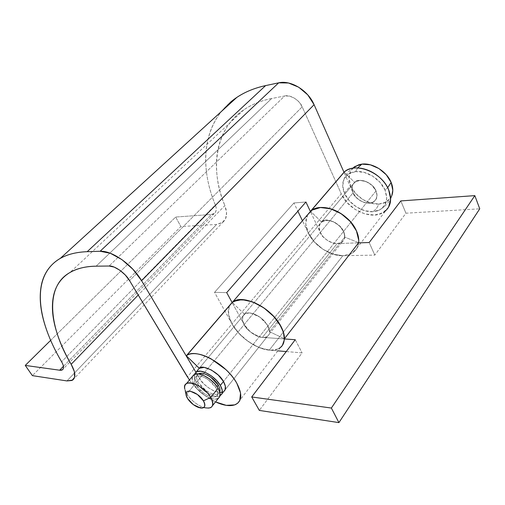 <?xml version="1.0" encoding="UTF-8"?>
<svg xmlns="http://www.w3.org/2000/svg" width="505" height="505" viewBox="0 0 505 505"><rect width="100%" height="100%" fill="white"/><g stroke="black" fill="none" stroke-linecap="round" stroke-linejoin="round"><path stroke-width="0.38" stroke-dasharray="2.52 1.89" d="M267.599 336.134C271.248 333.363 270.074 328.237 264.083 320.751C256.704 312.993 246.642 311.572 244.458 314.173L232.287 302.438L244.433 314.192C246.042 312.98 248.283 312.645 251.168 313.182L259.955 317.178L267.094 324.551C268.875 327.341 269.695 329.879 269.563 332.157C269.411 334.436 268.363 335.989 266.4 336.835C264.437 337.668 261.988 337.637 259.04 336.74L250.505 332.025L244.161 324.589C246.061 330.901 262.644 341.298 267.599 336.134L223.753 391.482C219.088 396.204 201.886 384.823 199.608 378.491L353.077 192.822L343.993 172.287L353.077 192.822L320.29 232.483L310.398 211.519L320.29 232.483L323.232 236.845L327.448 240.468L332.334 242.823L337.17 243.549L262.417 337.39C256.793 337.454 246.945 330.529 244.161 324.589L320.29 232.483C322.512 238.196 331.627 244.199 337.17 243.549L358.512 242.867L337.17 243.549L332.334 242.823L327.448 240.468L323.232 236.845L320.29 232.483L244.161 324.589C241.756 320.277 241.857 316.805 244.458 314.173C249.52 310.127 262.316 316.111 267.921 325.959L269.575 331.734L284.435 338.748L269.575 331.734L267.921 325.959L264.469 321.155L259.684 316.982L254.324 314.104L249.243 312.955L245.234 313.693L242.88 316.18L242.514 320.006L244.161 324.589L247.551 329.247L252.191 333.3L257.399 336.16L262.417 337.39L337.17 243.549L341.228 242.526L343.886 239.881L344.719 235.993L343.558 231.454C345.47 235.942 345.073 239.376 342.371 241.75C337.062 247.475 321.609 238.669 320.29 232.483L319.053 227.357L320.385 223.109L324.058 220.622L329.361 220.439L335.213 222.623L340.376 226.745L343.772 231.94L344.694 237.104L269.575 331.734L344.694 237.104C346.165 227.559 327.909 215.124 321.508 221.941C318.712 224.858 318.301 228.374 320.29 232.483L353.077 192.822C354.169 198.919 369.105 207.082 374.508 201.186C377.241 198.718 377.74 195.296 376.01 190.909C372.766 181.554 357.243 177.735 354.624 182.305L321.483 221.966L310.55 211.343L321.508 221.941C324.014 217.434 339.947 221.884 343.558 231.454L339.328 225.678L333.104 221.569L326.571 220.224L321.483 221.966L354.592 182.33L344.12 172.136M310.809 211.014C304.988 216.336 304.161 223.671 308.334 233.013L231.997 323.894C226.89 314.142 227.067 306.889 232.527 302.135M258.958 347.484L248.378 341.62L238.947 333.369L231.997 323.894L308.334 233.013C314.097 245.525 330.131 256.174 342.832 255.726L269.279 350.129C256.3 349.226 239.016 336.961 231.997 323.894L228.531 314.508L229.131 306.573L232.085 302.476M358.67 242.659L344.694 237.104L358.67 242.659M307.577 214.808L305.752 223.885L308.334 233.013L314.356 241.895L322.947 249.281L332.909 254.135L342.832 255.726L374.792 255.107L405.944 213.205L479.75 208.824L405.944 213.205L374.792 255.107L342.832 255.726L269.279 350.129L277.845 350.849L269.279 350.129L258.983 347.497M286.247 351.556L302.097 352.894L259.336 410.42L302.097 352.894L286.247 351.556M284.429 338.95L262.417 337.39L284.429 338.95M405.944 213.205L400.825 200.921L405.944 213.205M295.255 339.713L302.097 352.894L295.255 339.713M369.18 242.526L374.792 255.107L369.18 242.526M189.432 380.038L194.936 386.748L204.847 395.516L215.502 401.892C203.597 395.958 194.236 387.644 187.424 376.957L231.997 323.894C241.093 341.374 268.022 355.659 279.246 348.298M344.183 172.192L354.592 182.33L359.661 180.411L366.043 181.497L372.034 185.341L376.01 190.909L223.475 381.49L376.01 190.909C372.898 182.955 361.056 177.747 355.413 181.731C351.922 184.262 351.145 187.961 353.077 192.822L355.823 197.045L359.863 200.485L364.597 202.638L369.332 203.174L373.359 202L376.061 199.267L377.001 195.372L376.01 190.909L377.001 195.372L376.061 199.267L373.359 202L369.332 203.174L364.597 202.638L359.863 200.485L355.823 197.045L353.077 192.822C356.265 200.674 367.956 205.851 373.675 201.804C377.058 199.349 377.835 195.719 376.01 190.909L373.22 186.572L369.073 183.05L364.219 180.891L359.421 180.43L355.432 181.718L352.844 184.54L352.023 188.434L353.077 192.822L199.608 378.491L203.281 383.308L208.167 387.613L213.546 390.788L218.633 392.353L222.68 392.05L223.747 391.489M50.658 340.345L175.639 217.036L180.891 226.556L32.396 375.638L180.891 226.556L216.62 224.435L66.938 380.928L216.62 224.435L222.926 222.194C227.004 218.602 227.654 213.053 224.87 205.554L138.219 295.04L224.87 205.554L226.568 212.725L225.583 218.722L222.099 222.781L216.62 224.435L180.891 226.556L175.639 217.036L50.658 340.345M96.114 266.179L271.627 98.526C261.35 100.508 252.09 104.276 243.846 109.825C213.804 129.381 210.339 172.546 224.87 205.554C220.092 193.8 217.333 182.172 216.594 170.665C215.856 159.132 217.396 148.369 221.222 138.376C225.06 128.365 231.246 119.862 239.774 112.861C248.34 105.861 258.958 101.082 271.627 98.526L284.668 95.975L109.086 266.028L284.668 95.975L271.627 98.526L96.114 266.179M388.579 207.214L382.872 212.763L374.508 215.067L364.793 213.868L355.135 209.43L346.91 202.41L341.266 193.806L302.192 106.839L129.57 280.635L302.192 106.839C299.774 100.268 290.104 94.296 284.668 95.975L289.535 96.108L294.592 98.222L299.048 101.997L302.192 106.839L341.266 193.806L308.334 233.013L302.463 220.761L308.334 233.013L341.266 193.806C347.876 209.758 371.497 220.439 383.541 212.371M262.335 348.709L253.478 344.839L244.944 339.013L237.546 331.798L231.997 323.894L214.543 292.351L226.701 292.61L214.543 292.351L293.929 202.947L305.916 202.013L293.929 202.947L297.881 211.204L293.929 202.947L214.543 292.351L231.997 323.894L187.424 376.957M356.442 230.88C360.545 241.182 359.036 248.681 351.934 253.377C339.928 261.009 315.593 249.325 308.334 233.013L314.356 241.895L322.947 249.281L332.909 254.135L342.832 255.726L351.265 253.744L356.896 248.378L358.651 242.861M244.433 314.192L199.254 368.271L244.433 314.192M195.889 372.217L199.608 378.491L195.889 372.217M244.161 324.589L232.104 302.508L244.161 324.589M235.734 98.166C203.13 120.903 198.421 164.586 215.345 204.98L61.61 361.788L215.345 204.98C210.023 192.096 206.88 179.307 205.926 166.606C204.967 153.873 206.513 141.937 210.56 130.789C213.16 123.706 216.79 117.255 221.442 111.441M63.422 366.333L211.343 214.48L214.309 213.445C216.456 211.469 216.803 208.647 215.345 204.98C216.399 207.549 216.538 209.739 215.768 211.551C214.997 213.35 213.52 214.322 211.343 214.48L175.639 217.036L211.343 214.48L63.422 366.333M262.366 348.715L270.655 350.205L277.573 349.119M277.592 349.113L280.426 347.497M391.817 195.561L391.028 197.209L386.173 201.994L379.059 204.039L370.784 203.098L362.565 199.368L355.577 193.415L350.811 186.093C355.217 196.521 368.404 204.967 379.059 204.039L376.402 208.622L373.05 211.709C362.356 212.561 349.075 204.007 344.593 193.529C345.666 191.117 347.743 188.636 350.811 186.093L348.968 178.435L350.369 171.561L353.803 167.288C348.62 171.965 347.617 178.233 350.811 186.093C347.743 188.636 345.666 191.117 344.593 193.529C342.321 188.302 342.087 183.561 343.899 179.307C346.007 174.875 349.902 172.306 355.57 171.586C366.302 170.172 380.663 179.136 385.056 190.158L387.67 187.683L385.056 190.158C388.616 200.466 386.098 207.372 377.488 210.882L373.05 211.709L376.402 208.622L379.059 204.039C385.321 203.483 389.563 200.668 391.804 195.599M219.883 395.838C214.568 398.603 201.306 390.857 196.458 382.304L203.61 373.649L196.458 382.304L200.157 387.127L205.049 391.457L210.44 394.651L215.54 396.242L220.022 395.775M198.692 373.719C196.041 375.202 195.94 378.15 198.396 382.556C202.429 389.69 213.501 396.154 217.92 393.849L219.643 392.158C218.848 393.9 217.074 394.582 214.328 394.19C211.582 393.793 208.666 392.461 205.573 390.201L198.396 382.556C196.704 379.716 196.199 377.387 196.887 375.587L198.219 373.921M216.064 387.922C218.444 392.297 218.33 395.188 215.73 396.602C211.317 398.887 200.232 392.391 196.18 385.246L203.376 392.909C206.476 395.181 209.392 396.52 212.138 396.924C214.884 397.328 216.658 396.659 217.44 394.916C218.223 393.161 217.762 390.832 216.064 387.922L208.704 380.057C205.503 377.74 202.537 376.408 199.784 376.073C197.051 375.745 195.34 376.477 194.646 378.283C193.964 380.082 194.475 382.405 196.18 385.246C193.712 380.839 193.8 377.898 196.445 376.421C200.763 374.117 212.049 380.675 216.064 387.922M210.434 407.756C205.163 410.413 191.818 402.491 186.863 393.913L194.242 384.987C199.109 393.547 212.39 401.33 217.693 398.597M184.83 389.147L186.863 393.913L187.5 398.432L186.863 393.913C191.136 400.332 196.723 404.852 203.616 407.472M355.57 171.586L357.679 167.931L355.57 171.586L348.551 173.941L344.056 178.966L342.693 185.846L344.593 193.529L349.416 200.902L356.467 206.911L364.736 210.705L373.05 211.709L380.177 209.714L385.018 204.954L386.761 198.086L385.056 190.158L380.113 182.425L372.715 176.15L364.067 172.344L355.57 171.586M194.551 374.375C191.37 376.156 191.269 379.691 194.242 384.987L186.863 393.913M218.457 398.167L217.396 398.716L213.356 398.982L208.256 397.372L202.858 394.159L197.947 389.822L194.242 384.987L192.285 380.36L192.487 376.383M194.633 373.94L194.52 377.677L196.458 382.304C193.503 377.014 193.617 373.473 196.805 371.674M244.458 314.173L354.624 182.305L244.458 314.173M280.433 347.484L237.274 403.552M225.097 389.784L342.371 241.75M72.594 380.139L222.793 222.295M243.846 109.825L70.043 272.466M354.018 251.894L385.637 210.819M214.309 213.445L63.125 369.022M377.222 210.964C383.257 208.401 387.733 204.209 390.655 198.402M221.985 393.711L220.647 395.396M218.558 393.483L216.361 396.242M212.504 405.679L211.191 407.333M198.288 407.39L202.922 407.226M343.892 179.325C345.673 174.9 348.494 171.227 352.351 168.298M186.364 396.072L185.979 394.222M198.086 374.053L195.839 376.755"/><path stroke-width="0.76" d="M232.527 302.135C242.413 293.342 271.961 307.873 281.134 326.716C283.4 331.091 284.498 335.105 284.435 338.748L358.67 242.659C359.036 238.979 358.298 235.052 356.442 230.88C349.056 212.876 321.369 201.211 310.809 211.014M232.085 302.476L233.828 301.302L242.053 299.61L252.62 301.889L263.863 307.873L273.925 316.635L281.134 326.716C283.419 331.097 284.517 335.112 284.435 338.748L358.67 242.659C359.055 238.985 358.316 235.059 356.442 230.88L350.236 221.468L341.121 213.678L330.611 208.786L320.423 207.542L312.172 210.048L307.577 214.808M277.845 350.849L286.247 351.556L277.845 350.849M259.336 410.42L338.918 422.616L479.75 208.824L338.918 422.616L331.368 408.053L251.711 396.962L295.255 339.713L284.429 338.95L295.255 339.713L251.711 396.962L331.368 408.053L474.826 195.624L331.368 408.053L338.918 422.616L259.336 410.42L251.711 396.962L259.336 410.42M358.512 242.867L369.18 242.526L400.825 200.921L474.826 195.624L479.75 208.824L474.826 195.624L400.825 200.921L369.18 242.526L358.512 242.867M279.246 348.298C288.153 343.286 284.915 327.145 271.703 314.337C258.617 301.441 239.768 296.012 232.218 302.369L186.32 355.785C195.334 347.307 226.347 363.695 236.776 383.162C242.514 394.115 242.034 401.279 235.33 404.644C230.267 406.544 223.652 405.629 215.502 401.892L226.253 405.345L234.692 404.89L237.722 403.205L239.761 400.591L240.55 392.978L236.776 383.162C234.093 378.479 230.444 373.946 225.823 369.565L210.989 358.771C205.737 355.968 200.908 354.302 196.502 353.79C192.115 353.292 188.725 353.954 186.32 355.785L232.218 302.369L238.114 299.869L246.036 300.039L255.145 302.931L264.443 308.277L272.858 315.499L279.423 323.762L283.4 332.12L284.391 339.631L282.345 345.496L280.426 347.497M356.442 230.88C354.478 226.518 351.53 222.478 347.61 218.766C343.678 215.061 339.322 212.207 334.544 210.194C329.765 208.193 325.226 207.302 320.927 207.511C316.648 207.732 313.163 208.988 310.487 211.286L310.487 211.286C320.808 201.047 348.974 212.649 356.442 230.88L358.758 240.355L358.651 242.861M310.499 211.267L344.183 172.192M32.396 375.638L25.25 365.418L50.658 340.345L25.25 365.418L59.653 370.209L63.422 366.333L59.653 370.209C61.761 370.506 63.018 369.856 63.409 368.271C63.788 366.668 63.188 364.509 61.61 361.788C36.448 319.078 31.121 276.323 59.262 259.027C66.54 254.564 75.851 252.115 87.188 251.673L100.116 251.263C112.066 250.43 132.449 264.778 141.602 280.73L195.889 372.217L141.602 280.73L314.091 104.693L141.602 280.73L132.96 269.304L121.92 259.614L110.33 253.27L100.116 251.263L278.678 82.833L100.116 251.263L87.188 251.673L265.63 85.591L87.188 251.673C73.383 252.222 62.614 255.7 54.893 262.095C47.217 268.483 42.572 276.917 40.962 287.389C39.358 297.824 40.406 309.439 44.105 322.222C47.792 334.966 53.625 348.153 61.61 361.788C63.819 365.658 64.072 368.334 62.361 369.805L59.653 370.209L25.25 365.418L32.396 375.638L66.938 380.928L32.396 375.638M71.167 364.288C75.491 372.179 76.002 377.437 72.701 380.063L66.938 380.928L72.007 380.467L74.614 377.254L74.349 371.63L71.167 364.288C49.938 329.228 43.708 286.859 70.025 272.485C77.227 268.376 85.926 266.274 96.114 266.179C83.584 266.413 73.724 269.285 66.534 274.808C59.388 280.319 54.976 287.743 53.29 297.06C51.611 306.358 52.375 316.78 55.582 328.338C58.769 339.865 63.971 351.852 71.167 364.288L138.219 295.04L71.167 364.288M109.086 266.028L96.114 266.179L109.086 266.028C114.376 265.327 125.707 273.375 129.57 280.635L125.297 275.023L119.881 270.257L114.174 267.094L109.086 266.028M302.463 220.761L297.881 211.204L302.463 220.761M187.424 376.957L129.57 280.635L189.432 380.038M383.541 212.371C390.674 207.429 392.385 199.923 388.686 189.855C381.925 172.066 354.643 161.606 344.12 172.136L311.238 210.408M223.747 391.489L225.047 389.898L225.337 386.192L223.475 381.49L218.242 375.026L211.191 369.868L204.241 367.413L199.254 368.271L186.32 355.785L199.279 368.252C201.167 364.2 218.318 371.358 223.475 381.49C226.107 386.274 226.202 389.608 223.753 391.482M305.916 202.013L310.398 211.519L305.916 202.013L226.701 292.61L305.916 202.013M221.442 111.441L230.589 102.111C239.925 94.151 251.61 88.646 265.63 85.591L278.678 82.833L288.462 82.99L298.714 87.213L307.76 94.864L314.091 104.693L343.993 172.287L314.091 104.693C308.119 90.433 290.792 79.859 278.678 82.833L265.63 85.591C254.116 88.091 244.155 92.282 235.734 98.166M232.104 302.508L226.701 292.61L232.104 302.508M344.12 172.136C346.84 169.762 350.306 168.386 354.529 168.007C358.765 167.641 363.196 168.361 367.829 170.16C372.463 171.978 376.648 174.648 380.391 178.177C384.128 181.712 386.887 185.6 388.686 189.855L390.662 199.172L388.579 207.214M391.804 195.599C393.313 191.66 393.098 187.273 391.148 182.444L387.67 187.683L391.148 182.444C386.836 171.479 372.589 162.635 361.883 164.119L359.068 164.655L353.816 167.281L354.882 166.511L361.883 164.119L357.679 167.931L361.889 164.119L370.348 164.813L378.939 168.55L386.274 174.762L391.148 182.444L392.802 190.347L391.817 195.561M220.022 395.775L221.935 393.824L222.206 390.131L220.325 385.422L223.475 381.49L220.325 385.422C222.623 389.544 222.964 392.65 221.348 394.752M217.106 386.628L218.286 385.157C219.883 387.909 220.376 390.15 219.751 391.874C220.319 390.106 219.833 387.872 218.286 385.157L217.15 386.571M217.693 398.597C220.811 396.905 220.95 393.439 218.109 388.194L210.73 397.41C213.628 402.668 213.527 406.115 210.434 407.756M203.408 400.85C206.154 406.62 204.607 408.854 198.755 407.548C194.128 405.786 190.379 402.75 187.5 398.432L193.352 404.644L200.409 407.964C202.606 408.318 204.007 407.806 204.607 406.43C205.2 405.042 204.803 403.186 203.408 400.85L197.442 394.506L190.284 391.205C188.1 390.902 186.736 391.457 186.2 392.871C185.67 394.285 186.105 396.141 187.5 398.432L186.13 395.245C183.921 387.43 198.446 392 203.408 400.85L210.73 397.41L203.408 400.85M203.755 407.516C212.441 409.385 214.77 406.02 210.73 397.41C203.3 384.04 181.453 377.387 184.83 389.147M184.691 388.383C184.388 385.896 185.177 384.223 187.058 383.352C192.19 380.663 205.825 388.68 210.73 397.41L218.109 388.194C213.293 379.489 199.721 371.611 194.551 374.375M192.487 376.383L194.57 374.369L198.528 373.952L203.692 375.48L209.253 378.731L214.328 383.207L218.109 388.194L220.003 392.903L219.744 396.595L212.504 405.679M198.219 373.921L202.038 373.353C204.784 373.681 207.757 375 210.945 377.311L218.286 385.157C214.29 377.917 203.023 371.39 198.692 373.719M196.805 371.674C201.987 368.884 215.534 376.724 220.325 385.422L216.557 380.442L211.494 375.979L205.945 372.747L200.788 371.238L196.824 371.667L194.633 373.94M344.524 171.795L232.603 302.072M232.597 302.085L187.709 354.333M199.279 368.252L196.085 372.078M60.215 258.453L236.788 97.446M63.125 369.022L62.361 369.805M390.655 198.402L391.836 195.504M225.097 389.784L221.985 393.711M352.351 168.298L359.276 164.598M185.979 394.222L185.177 390.384M193.825 374.779L186.339 383.743"/></g></svg>
